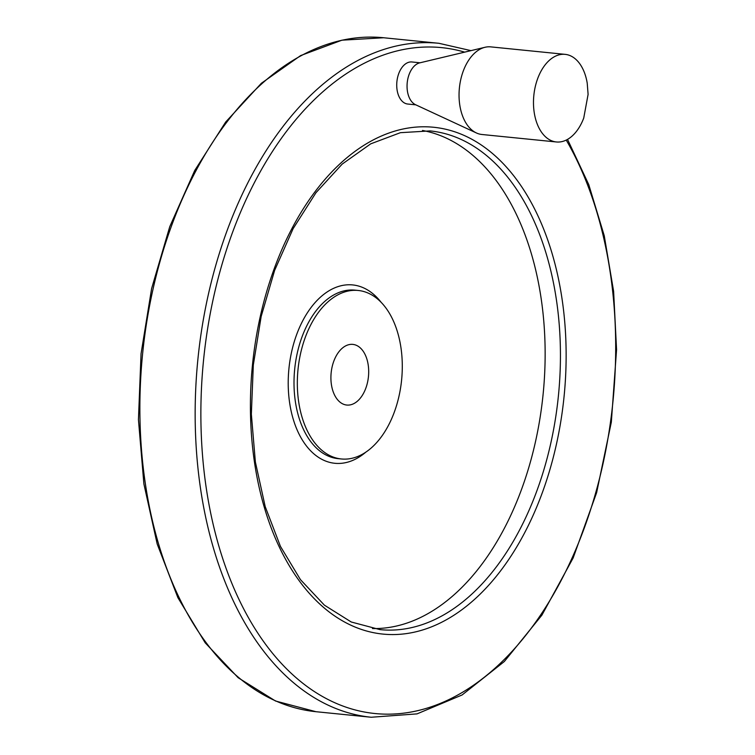 <?xml version="1.0" encoding="UTF-8"?>
<svg xmlns="http://www.w3.org/2000/svg" width="755" height="755" viewBox="0 0 755 755"><rect width="100%" height="100%" fill="white"/><g stroke="black" fill="none" stroke-linecap="round" stroke-linejoin="round"><path stroke-width="1.13" d="M587.23 83.229A44.026 27.067 95.7 0 0 565.165 54.36A44.026 27.067 95.7 0 0 533.832 95.46A44.026 27.067 95.7 0 0 556.369 141.968A44.026 27.067 95.7 0 0 583.738 118.054L588.098 94.394L587.23 83.239M330.907 377.509A30.483 18.743 -84.3 0 1 352.849 344.393A30.483 18.743 -84.3 0 1 368.449 376.594A30.483 18.743 -84.3 0 1 346.753 405.048A30.483 18.743 -84.3 0 1 330.907 377.509M565.165 54.36L490.731 46.876A44.026 27.067 95.7 0 0 485.012 47.282A44.026 27.067 95.7 0 0 459.399 87.976A44.026 27.067 95.7 0 0 476.405 132.965A44.026 27.067 95.7 0 0 481.935 134.494L556.369 141.968M415.807 104.841L407.709 104.03A21.131 12.995 -84.3 0 1 396.724 84.938A21.131 12.995 -84.3 0 1 411.937 61.976L420.035 62.788M372.46 628.556A250.613 154.095 95.7 0 0 545.138 355.822A250.613 154.095 95.7 0 0 422.498 130.464M402.292 366.977A84.664 52.057 95.7 0 0 358.266 290.477A84.664 52.057 95.7 0 0 298.008 369.516A84.664 52.057 95.7 0 0 341.336 458.964A84.664 52.057 95.7 0 0 402.292 366.977M485.012 47.282L419.733 62.863A21.508 13.222 95.7 0 0 407.219 82.739A21.508 13.222 95.7 0 0 415.524 104.709L476.405 132.965M383.653 37.75A338.674 208.238 95.7 0 0 142.601 353.906A338.674 208.238 95.7 0 0 315.949 711.701L275.537 701.017L238.136 677.707L205.19 642.798L177.887 597.667L157.2 544.044L143.894 483.964L138.439 419.704L141.053 353.736L151.613 288.57L169.743 226.689L194.743 170.46L225.669 122.036L261.409 83.239L300.641 55.577L341.93 40.185L383.653 37.75L438.929 43.299A338.674 208.238 95.7 0 0 197.876 359.465A338.674 208.238 95.7 0 0 371.224 717.25L315.949 711.701M464.674 52.133A334.607 205.747 95.7 0 0 204.435 351.905A334.607 205.747 95.7 0 0 388.098 714.164A334.607 205.747 95.7 0 0 615.684 349.99A334.607 205.747 95.7 0 0 566.231 140.071M566.137 357.304A254.68 156.596 95.7 0 0 330.473 173.301A254.68 156.596 95.7 0 0 328.18 611.191A254.68 156.596 95.7 0 0 566.137 357.304M560.437 357.351A250.613 154.095 95.7 0 0 430.133 130.917L400.414 132.682L370.724 143.837L342.194 164.09L315.968 192.714L293.129 228.623L274.612 270.422L261.164 316.487L253.312 365.033L251.349 414.165L255.369 461.984L265.203 506.633L280.435 546.365L300.443 579.632L324.386 605.151L351.254 621.997L380.029 629.632A250.613 154.095 95.7 0 0 560.437 357.351M381.077 302.245A89.628 55.106 95.7 0 0 308.238 311.485A89.628 55.106 95.7 0 0 296.489 428.425A89.628 55.106 95.7 0 0 366.033 451.971M358.266 290.477L354.944 290.147A84.664 52.057 95.7 0 0 294.686 369.186A84.664 52.057 95.7 0 0 338.023 458.634L341.336 458.964M438.929 43.299L470.96 50.632M567.524 139.382L588.73 184.531L604.245 235.702L613.617 291.326L616.561 349.697L611.333 422.12L596.639 492.619L573.149 557.954L541.92 615.117L504.359 661.493L462.107 694.959L417.024 713.881L371.224 717.25"/></g></svg>
